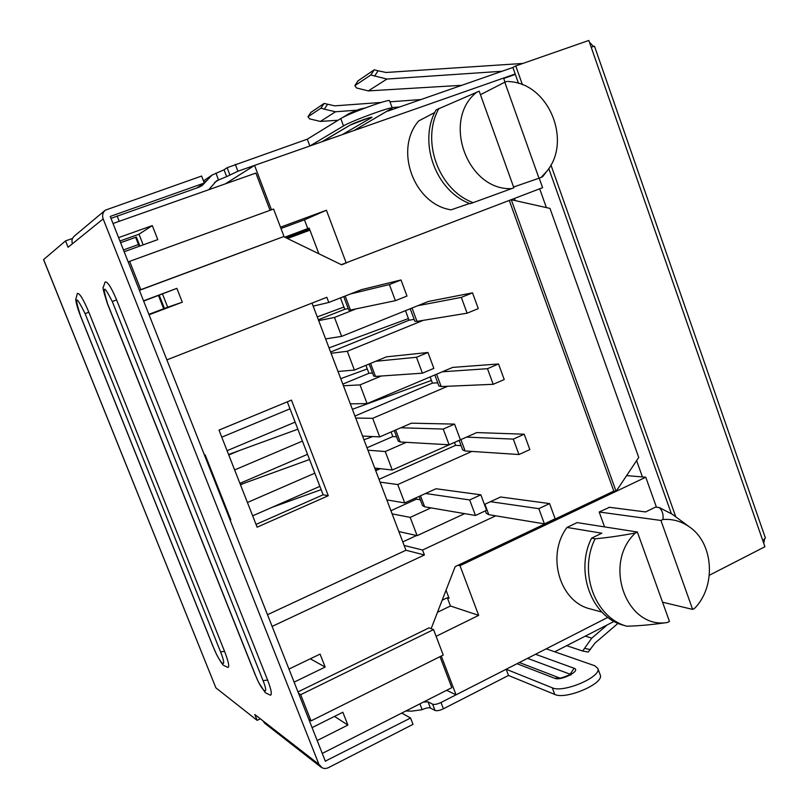 <?xml version="1.0" encoding="UTF-8"?>
<svg xmlns="http://www.w3.org/2000/svg" width="809" height="809" viewBox="0 0 809 809"><rect width="100%" height="100%" fill="white"/><g stroke="black" fill="none" stroke-linecap="round" stroke-linejoin="round"><path stroke-width="1.21" d="M343.724 296.61L348.821 310.13L350.459 310.049L345.18 296.033M166.866 359.874L326.846 297.297L328.808 302.465L361.299 289.703L401.011 279.965L406.978 296.043L395.389 300.675L350.459 310.049M343.916 307.026L317.259 316.916M401.011 279.965L389.382 284.546L395.389 300.675M389.382 284.546L350.428 293.97M369.137 363.999L373.677 376.043L375.477 376.407L370.573 363.403M267.496 614.698L405.956 550.241L338 371.462L354.413 370.077L386.5 356.83L427.961 352.491L433.857 368.368L422.419 373.182L375.477 376.407M367.286 368.924L340.731 378.673M427.961 352.491L416.483 357.265L422.419 373.182M416.483 357.265L375.76 361.269M394.256 430.6L398.25 441.188L400.202 441.987L395.682 429.983M362.543 436.051L379.714 436.9L411.407 423.178L454.567 424.108L460.392 439.783L449.106 444.778L400.202 441.987M372.757 436.557L363.959 439.752M309.534 459.502L240.404 484.591M454.567 424.108L443.251 429.063L449.106 444.778M443.251 429.063L400.799 427.769M419.082 496.423L422.541 505.595L424.644 506.808L420.488 495.786M386.823 499.891L404.712 502.925L436.021 488.747L480.839 494.815L486.593 510.297L475.459 515.475L424.644 506.808M480.839 494.815L469.675 499.952L475.459 515.475M469.675 499.952L425.544 493.49M410.214 308.755L414.875 321.294L416.969 321.375L412.014 308.037M338 371.462L325.612 338.9L341.641 336.372L428.285 301.484L472.517 292.848L478.281 308.613L467.117 313.194L416.969 321.375M408.414 318.564L329.03 347.88M472.517 292.848L461.312 297.388L467.117 313.194M461.312 297.388L417.778 305.711M434.827 374.951L438.923 385.994L441.188 386.55L436.597 374.203M350.307 403.853L367.094 403.59L452.666 367.407L498.526 363.969L504.219 379.542L493.197 384.305L441.188 386.55M431.44 380.432L352.38 409.293M297.843 429.195L228.573 454.486M498.526 363.969L487.473 368.692L493.197 384.305M487.473 368.692L442.29 371.796M459.148 440.379L462.708 449.956L465.124 450.977L460.897 439.6M374.719 468.057L392.254 470.009L476.774 432.572L524.212 434.211L529.844 449.592L518.963 454.527L465.124 450.977M379.482 468.593L375.467 470.039M321.163 489.637L271.713 507.486M524.212 434.211L513.311 439.115L518.963 454.527M513.311 439.115L466.52 437.113M485.349 510.873L486.209 513.199L488.788 514.676L484.915 504.25M484.429 504.472L500.599 496.989L549.584 503.582L555.146 518.771L544.406 523.878L488.788 514.676M549.584 503.582L538.824 508.659L544.406 523.878M538.824 508.659L490.466 501.681M566.644 645.683L582.662 651.023L591.763 638.149L585.291 636.137M618.066 623.304L595.04 643.034L588.163 652.084L582.753 651.033M405.875 710.98L411.65 711.141L422.167 709.685C425.817 707.976 428.558 707.43 430.408 708.037L435.03 710.454C436.911 711.081 439.712 710.524 443.403 708.795L508.497 675.464L554.772 694.446C565.815 700.068 604.626 683.362 600.217 674.949L597.79 668.325C602.159 676.627 563.307 693.313 552.304 687.812L506.171 669.255L440.996 702.505C437.295 704.234 434.504 704.791 432.623 704.184L435.03 710.454M423.501 702.03L428.022 701.818L432.623 704.184M763.736 543.294L764.535 539.482M446.619 690.299L456.054 694.82L607.883 617.368L546.217 648.828L594.666 665.716L597.79 668.325M614.102 621.383L554.721 651.791M709.331 575.26L764.93 546.742L762.786 540.584L765.405 538.025L594.514 46.244L591.177 47.185L588.831 40.45L515.768 65.923L512.876 67.46L518.529 83.378M401.76 713.073L410.567 718.028L413.015 724.358L327.787 767.984L325.056 768.55L322.407 768.014L318.948 764.374L103.168 218.915C102.005 215.487 102.703 212.575 105.251 210.188L201.603 176.059L204.293 183.036L197.072 187.89M105.251 210.188L74.286 236.127C72.041 238.22 71.435 240.758 72.446 243.742L68.077 247.271L65.539 240.9L43.565 259.608L215.892 687.862L43.615 259.547M410.567 718.028L325.319 761.127L110.226 216.438L204.293 183.036M72.072 239.899L71.617 238.756L65.539 240.9M229.756 174.602L227.117 167.706L224.042 169.779L226.662 176.615L237.917 171.235L309.857 146.004L343.501 125.931C351.106 121.067 392.84 105.817 392.274 108.093L353.998 130.522L515.191 73.983M309.857 146.004L307.299 139.188L340.771 118.589C348.335 113.584 390.11 98.354 389.594 100.771L392.274 108.093M381.181 102.45L334.784 105.848L324.116 103.431L320.961 108.153L324.288 109.185L327.493 104.381M320.961 108.153L308.047 116.749L309.584 118.862L320.364 121.431L335.553 111.763L324.288 109.185M335.553 111.763L356.648 110.196M392.082 107.557L399.616 106.99M389.968 101.813L420.963 99.547M338.091 120.238L320.364 121.431M310.909 112.411L324.116 103.431M224.042 169.779L212.009 175.108L202.169 185.544L198.407 187.425L110.985 218.369M227.117 167.706L307.299 139.188M387.764 111.126L512.886 67.481M71.829 239.302L72.355 238.867M502.035 71.263L386.924 79.049L370.815 74.994L354.838 85.663L356.536 87.969L368.307 90.901L461.808 85.299M522.887 63.446L386.085 72.476L378.086 70.798L374.577 76.097M358.053 80.829L374.274 69.786L378.086 70.798M214.516 182.571L218.46 179.992L216.316 181.054L208.773 189.7M218.46 179.992L216.003 173.116M593.482 46.437L589.468 42.28M226.662 176.615L218.622 179.932M548.765 168.515L671.328 513.594M675.788 516.85L550.919 164.975M522.442 84.743L515.768 65.923M263.026 680.561L112.299 301.555C103.562 284.363 101.985 285.071 107.546 303.668L107.445 303.719C103.754 292.383 102.379 286.882 103.309 287.205L105.13 282.017C107.435 281.279 111.248 287.235 116.587 299.886L267.627 680.126C271.248 689.622 272.188 694.658 270.449 695.214L265.332 692.726L258.506 682.24L255.614 675.555C261.974 691.917 269.882 697.57 263.026 680.561L267.627 680.126M220.554 651.852L85.107 313.639C75.662 294.709 74.115 295.396 80.465 315.702L80.394 315.732C77.684 308.704 76.137 303.264 75.763 299.421L77.361 293.445C79.525 292.919 83.347 299.168 88.838 312.193L224.558 651.376C228.441 661.489 229.584 666.849 227.976 667.465L223.476 665.281C223.041 664.846 221.615 663.946 216.579 654.471L213.273 646.927C220.361 664.988 228.178 670.641 220.554 651.852L224.558 651.376M321.021 767.185L264.685 723.236L262.844 720.758L254.815 714.519L257.151 720.364L215.892 687.862M570.375 674.312L527.579 658.334M607.306 624.861L591.763 638.149M506.171 669.255L508.497 675.464M260.336 718.807L257.151 720.364M143.648 301.079L176.878 288.348L182.298 302.192L149.058 314.772M143.547 300.827L176.878 288.348M162.498 294.021L167.685 307.228L182.298 302.192M167.685 307.228L148.886 314.337M431.146 628.664L455.174 566.624L613.819 491.114L509.306 200.48M344.725 263.613L341.6 264.816L283.615 236.632M284.01 236.461L140.806 289.662L129.632 261.358L273.573 209.035L284.01 236.461L139.411 290.34M356.041 308.886L334.481 317.452L341.641 336.372M423.208 320.354L347.283 351.268L354.413 370.077M381.312 376.003L360.015 384.892L367.094 403.59M447.66 386.267L372.666 418.304L379.714 436.9M406.28 442.331L385.256 451.533L392.254 470.009M471.829 451.422L397.755 484.561L404.712 502.925M430.964 507.89L410.193 517.386L417.11 535.649L464.669 513.634M495.715 515.829L422.551 550.029L424.422 554.974L272.117 626.409M288.965 669.073L320.071 654.087L325.157 667.061L294.122 682.139M297.985 691.907L429.033 627.855L433.553 629.594L443.241 655.047L311.03 720.88L308.816 719.343M317.189 740.528L347.87 725.076L342.844 712.233L312.082 727.604M322.275 753.422L451.806 687.67L440.005 656.665M270.044 210.31L255.877 173.086L113.007 223.496M124.161 251.73L157.785 239.606L152.304 225.6L118.589 237.634M311.03 720.88L300.685 694.678L298.521 693.273M398.857 531.543L417.11 535.649M392.143 513.877L410.193 517.386M140.806 289.662L139.381 290.279M129.632 261.358L128.267 262.126M328.808 302.465L313.164 306.136L312.001 303.102M325.612 338.9L318.665 320.617L334.481 317.452M405.956 550.241L424.422 554.974M416.554 535.528L402.791 541.909M454.516 442.432L455.598 445.334L378.996 479.322M430.135 376.933L432.441 383.122L354.939 416.038M405.481 310.666L409.03 320.222L330.608 352.036M287.296 401.83L323.145 494.784L256.038 524.414M340.468 297.884L344.776 309.291L318.341 319.757M365.921 365.324L368.924 373.283L342.814 384.123M391.081 431.976L392.82 436.567L367.003 447.771M415.947 497.838L416.443 499.133L390.929 510.701M143.183 244.874L138.996 234.216L119.934 241.031M416.443 499.133L420.346 499.76M310.292 658.799L325.157 667.061M334.511 716.4L347.87 725.076M229.948 519.611L230.828 519.874L205.162 454.87L204.485 455.143M230.16 520.167L230.828 519.874M404.146 545.458L422.551 550.029M616.094 491.356L638.726 457.459L549.989 208.409L511.278 199.722L616.094 491.356L613.819 491.114M318.665 320.617L313.164 306.136M257.131 527.195L218.996 430.095L291.452 400.111L328.282 495.725L257.131 527.195M331.083 353.29L347.283 351.268M343.441 385.772L360.015 384.892M355.717 418.081L372.666 418.304M367.923 450.198L385.256 451.533M380.068 482.124L397.755 484.561M300.685 694.678L433.553 629.594M455.598 445.334L461.1 445.648M392.82 436.567L396.572 436.739M432.441 383.122L437.76 382.859M368.924 373.283L372.534 373.01M409.03 320.222L414.157 319.363M344.776 309.291L348.224 308.553M138.996 234.216L152.304 225.6M323.145 494.784L328.282 495.725M473.164 202.644L513.867 187.809L479.201 91.195L436.071 109.903C417.768 142.182 435.849 191.268 470.12 203.686L473.164 202.644C438.751 190.145 420.589 140.806 438.963 108.376M469.584 203.474L451.088 209.834C414.056 204.364 393.791 149.645 418.647 120.956L434.787 112.491M511.753 188.618C467.268 191.005 441.188 119.57 477.047 91.953M503.704 78.493L515.343 74.408M626.611 475.601L642.427 476.936L636.612 460.634M546.378 207.6L539.684 188.81M341.297 264.664L542.606 187.688L539.209 178.142M504.998 82.124L503.552 78.058L254.552 165.4L271.45 209.804M289.986 408.818L221.777 437.184M295.123 422.126L227.086 450.684M239.353 450.552L228.775 455.002M302.435 441.087L234.64 469.928M307.541 454.324L239.919 483.357M243.701 483.398L240.475 484.783M314.812 473.184L247.433 502.49M319.889 486.34L252.671 515.839M139.896 246.057L136.357 237.067L135.7 237.482L139.168 246.32L137.085 241.011M158.524 295.507L163.721 308.725M159.242 295.245L164.439 308.451M136.357 237.067L120.592 242.71M138.44 244.551L123.453 249.951M309.402 228.704L285.961 237.765M286.78 238.17L309.746 229.614M380.281 468.684L375.72 470.696M446.032 590.226L449.086 598.306L447.326 597.74L442.149 600.238M514.453 198.508L515.212 200.602M284.778 237.199L309.159 228.077L318.877 253.763M287.508 238.524L309.958 230.16M346.282 263.127L326.411 210.249L280.48 227.187M225.317 183.865L254.552 165.4M669.458 621.443L637.371 532.019L635.389 532.989C602.371 563.671 626.49 629.695 667.506 622.465L669.458 621.443M437.487 612.282L450.441 605.992L447.326 597.74M307.784 228.644L304.447 219.826L280.976 228.492M304.447 219.826L326.411 210.249M458.127 565.218L460.008 565.703L645.764 477.219L642.427 476.936M450.441 605.992L478.665 615.366L460.008 565.703M436.112 636.309L478.665 615.366M456.054 694.82L441.289 656.028M480.465 94.704L504.776 82.194L538.996 178.223L541.079 177.434L546.469 171.68L542.728 176.574L541.079 177.434M513.584 187.021L538.996 178.223M508.386 81.466L510.064 81.669C549.301 84.176 572.256 141.858 546.469 171.68M158.493 295.518L163.691 308.735M635.389 532.989C620.665 535.791 607.246 537.722 595.121 538.794C578.192 572.125 595.019 617.823 626.844 626.217L623.163 625.175C591.47 616.822 574.714 571.336 591.571 538.177L601.835 533.192L566.998 527.438L577.08 522.604L637.371 532.019M609.48 507.294L599.186 511.996L660.933 520.46L692.625 609.399L662.551 602.199M599.186 511.996L604.566 526.892M656.453 507.223L645.764 477.219M566.998 527.438C546.045 555.267 559.606 601.936 590.368 608.944L601.896 612.089M689.48 526.942L672.228 514.221L659.305 507.567C662.45 510.762 663.643 514.736 662.895 519.499C672.562 518.781 681.421 521.259 689.48 526.942C713.71 543.244 716.38 586.444 694.547 608.398L692.625 609.399M672.228 514.221L673.23 514.969M626.844 626.217C639.13 625.893 652.691 624.649 667.506 622.465M659.305 507.567L655.512 507.101L645.562 511.945L609.086 507.243M595.121 538.794L591.571 538.177M662.895 519.499L660.933 520.46M504.776 82.194L506.899 81.446M590.428 649.556L584.836 648.464M419.922 703.85L422.167 709.685M430.408 708.037L428.022 701.818M535.528 654.279L574.087 668.254C581.56 670.499 561.072 681.178 554.731 678.306L517.032 663.714M103.168 218.915L72.446 243.742M343.501 125.931L340.771 118.589M308.047 116.749L311.05 112.198M354.969 85.542L358.235 80.536M374.274 69.786L370.815 74.994M204.04 182.379L207.144 180.286M119.216 221.302L117.123 215.983M321.84 141.797L349.579 125.425C354.079 122.644 376.832 114.716 371.038 117.942L342.217 134.648M762.786 540.584L591.177 47.185M318.948 764.374L262.844 720.758M237.917 171.235L235.277 164.318M85.107 313.639L88.838 312.193M80.465 315.702L213.273 646.927M112.299 301.555L116.587 299.886M107.546 303.668L255.614 675.555M554.731 678.306L559.302 677.861M574.087 668.254L570.133 674.19M386.924 79.049L368.307 90.901M342.541 117.588L349.175 113.513L347.263 115.303M324.773 140.21L325.319 140.584M367.822 118.215L371.038 117.942M349.579 125.425L322.407 141.595M440.996 702.505L443.403 708.795M552.304 687.812L554.772 694.446M325.764 761.289L325.218 760.875M588.163 652.084L582.662 651.023M212.009 175.108L203.484 180.913M354.838 85.663L358.114 80.667M80.394 315.732L213.131 646.755M107.445 303.719L255.411 675.313M519.358 662.531L559.332 677.871M570.75 675.131L571.366 673.553C573.419 673.604 558.766 679.429 559.252 677.861L559.616 677.972M310.949 112.289L307.956 116.84M349.175 113.513L359.044 109.336L365.243 107.941M350.742 124.889L369.248 117.75M510.064 81.669L507.971 81.416M609.339 507.283L645.562 511.945"/></g></svg>
